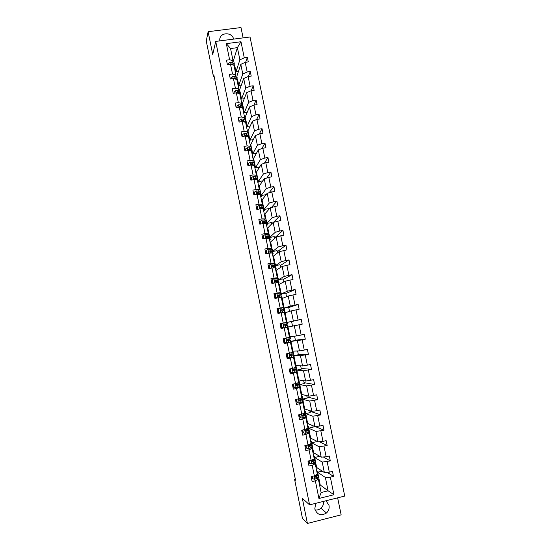 <?xml version="1.0" encoding="UTF-8"?>
<svg xmlns="http://www.w3.org/2000/svg" width="551" height="551" viewBox="0 0 551 551"><rect width="100%" height="100%" fill="white"/><g stroke="black" fill="none" stroke-linecap="round" stroke-linejoin="round"><path stroke-width="0.83" d="M315.689 503.332L314.793 508.945C317.176 514.868 321.068 516.218 326.474 513.002C328.658 510.922 329.505 508.373 329.002 505.37L326.034 500.742M315.041 509.875C317.224 510.26 319.201 509.709 320.964 508.236C322.934 506.383 323.781 504.096 323.513 501.376M243.115 37.888L240.994 27.55L208.126 31.696L206.267 41.022L213.402 76.444L214.119 76.348M344.733 496.065L250.03 36.993L215.73 41.415L309.579 504.868L344.733 496.065M309.579 504.868L302.334 498.311L307.41 523.45L341.145 514.848L337.646 497.835M307.41 523.45L302.444 518.333L294.62 479.494L295.536 480.252L213.809 74.819L213.402 76.444M238.404 71.582L235.952 71.919L239.885 59.845L237.385 47.648L240.98 41.738L244.272 57.786L247.365 57.373L245.663 62.27M234.354 64.095L233.562 60.204L237.385 47.648L230.559 48.543L233.052 60.762L232.419 62.848M235.952 71.919L235.422 69.323M239.885 59.845L244.272 57.786M241.317 85.123L238.721 85.488L242.777 73.979L240.808 64.371L245.202 62.332L248.301 61.912L247.365 57.373M245.202 62.332L247.185 71.981L250.285 71.554L248.425 76.493M244.258 98.705L241.496 99.104L245.677 88.153L243.707 78.517L248.122 76.534L251.222 76.107L250.285 71.554M248.122 76.534L250.106 86.211L253.205 85.777L251.173 90.763M247.234 112.321L244.279 112.755L248.591 102.376L246.614 92.713L251.042 90.784L254.142 90.343L253.205 85.777M251.042 90.784L253.033 100.489L256.139 100.041L253.901 105.11M250.244 125.965L247.075 126.448L251.511 116.64L249.527 106.942L253.977 105.076L257.083 104.621L256.139 100.041M253.977 105.076L255.974 114.815L259.08 114.353L256.587 119.546M253.288 139.651L249.879 140.181L254.438 130.952L252.448 121.22L256.918 119.415L260.024 118.947L259.08 114.353M256.918 119.415L258.922 129.182L262.028 128.707L259.239 134.038M256.387 153.364L252.689 153.949L257.379 145.299L255.382 135.546L259.872 133.797L262.979 133.314L262.028 128.707M259.872 133.797L261.877 143.591L264.99 143.102L261.849 148.584M255.568 167.656L260.327 159.694L258.323 149.906L262.827 148.219L265.94 147.73L264.99 143.102M262.827 148.219L264.845 158.041L267.958 157.545L264.404 163.186M258.398 181.52L263.282 174.137L261.27 164.322L265.796 162.683L268.909 162.187L267.958 157.545M265.796 162.683L267.82 172.546L270.934 172.029L266.891 177.856M261.236 195.419L266.243 188.621L264.232 178.772L271.891 176.685L270.934 172.029M268.778 177.202L270.803 187.085L273.923 186.562L269.267 192.581M264.081 209.366L269.219 203.147L267.194 193.27L274.88 191.231L273.923 186.562M271.767 191.755L273.799 201.673L276.919 201.143L271.505 207.39M266.932 223.348L272.201 217.721L270.176 207.817L277.883 205.819L276.919 201.143M274.763 206.356L276.802 216.309L279.922 215.758L273.537 222.287M274.591 238.425L274.226 236.627L269.721 237.44L275.19 232.336L273.158 222.404L280.893 220.455L279.922 215.758M277.766 221.006L279.812 230.986L282.938 230.428L274.501 237.97M277.559 252.93L277.098 250.671L272.587 251.504L278.193 247L276.154 237.033L283.91 235.139L282.938 230.428M280.783 235.704L282.835 245.712L285.962 245.14L277.325 251.8M270.954 263.908L269.074 265.348L270.954 263.908L274.605 263.667L275.183 263.798L275.541 265.548L281.203 261.711L279.157 251.711L286.933 249.865L285.962 245.14M283.806 250.436L285.866 260.478L289 259.893L280.163 265.672M278.427 279.701L284.226 276.464L282.174 266.436L289.971 264.638L289 259.893M286.844 265.224L288.91 275.293L292.037 274.701L283.007 279.584M281.327 293.897L287.257 291.265L285.198 281.203L293.015 279.453L292.037 274.701M289.881 280.053L291.961 290.157L295.095 289.55L285.859 293.531M284.226 308.126L290.294 306.108L288.228 296.018L296.073 294.317L295.095 289.55M292.939 294.93L295.019 305.068L298.153 304.441L288.724 307.527M288.001 327.053L289.978 336.737L296.404 335.945L294.324 325.786L288.077 326.991L292.519 326.089L291.582 321.508L287.14 322.411L293.346 321.006L291.272 310.881L299.138 309.228L298.153 304.441M295.997 309.855L298.084 320.021L301.225 319.387L291.589 321.557M294.324 325.786L302.21 324.188L301.225 319.387M299.069 324.828L301.163 335.022L304.304 334.374L305.295 339.189L295.391 340.153M291.018 341.834L292.905 351.09L299.469 350.925L297.382 340.738L305.295 339.189M302.155 339.843L304.255 350.071L307.396 349.41L308.388 354.238L298.284 354.279M294.041 356.662L295.846 365.492L302.547 365.96L300.453 355.739L308.388 354.238M305.247 354.906L307.348 365.168L310.495 364.493L311.494 369.342L301.183 368.447M297.079 371.532L298.787 379.928L305.633 381.037L303.532 370.789L311.494 369.342M308.346 370.017L310.461 380.314L313.609 379.625L314.607 384.488L304.09 382.663M300.116 386.451L301.741 394.413L308.725 396.162L306.625 385.879L314.607 384.488M311.46 385.177L313.574 395.508L316.729 394.805L317.727 399.682L307.003 396.913M303.174 401.417L304.71 408.945L311.832 411.335L309.724 401.025L317.727 399.682M314.58 400.384L316.701 410.743L319.855 410.034L320.861 414.924L309.924 411.211M306.232 416.425L307.678 423.512L314.952 426.564L312.83 416.212L320.861 414.924M317.707 415.64L319.842 426.033L322.996 425.303L324.009 430.207L315.206 426.536M309.304 431.488L310.661 438.135L318.079 441.833L315.95 431.447L324.009 430.207M320.847 430.944L322.989 441.372L326.144 440.628L327.156 445.545L319.387 441.709M312.389 446.592L313.65 452.791L321.212 457.151L319.077 446.737L327.156 445.545M324.002 446.296L326.144 456.751L329.305 456.001L330.318 460.932L323.361 456.979M315.482 461.745L316.653 467.496L324.353 472.517L322.218 462.069L330.318 460.932M327.156 461.697L329.312 472.186L332.473 471.415L333.493 476.374L327.184 472.331M319.601 485.142L320.221 484.99L328.1 490.803L325.365 477.448L330.331 477.145L333.493 476.374M330.331 477.145L333.94 494.736L318.933 498.476L315.337 480.816L312.142 481.595L311.129 476.615L314.325 475.837L312.176 465.299L308.987 466.063L307.975 461.097L311.163 460.333L309.028 449.836L305.839 450.587L304.834 445.635L308.023 444.884L305.888 434.415L302.706 435.159L301.7 430.221L304.882 429.484L302.761 419.049L299.579 419.772L298.58 414.855L301.762 414.132L299.641 403.731L296.459 404.441L295.467 399.537L298.642 398.834L296.534 388.462L293.352 389.158L292.361 384.274L295.536 383.579L293.435 373.241L290.26 373.922L289.268 369.053L292.443 368.371L290.343 358.067L287.167 358.735L286.183 353.88L289.358 353.212L287.264 342.936L284.096 343.597L283.111 338.755L286.279 338.1L284.192 327.859L281.024 328.506L280.046 323.678L283.214 323.038L281.134 312.83L277.966 313.457L276.988 308.65L280.156 308.016L278.083 297.843L274.921 298.463L273.943 293.662L277.105 293.049L275.045 282.904L271.884 283.51L270.906 278.73L274.067 278.124L272.008 268.013L268.854 268.606L267.882 263.839L271.044 263.254L268.991 253.171L265.83 253.749L264.866 248.997L268.02 248.418L265.975 238.369L262.82 238.941L261.856 234.203L265.01 233.638L262.972 223.616L259.817 224.174L258.86 219.45L262.007 218.899L259.976 208.912L256.828 209.456L255.871 204.745L259.018 204.207L256.993 194.248L253.846 194.779L252.895 190.088L256.036 189.558L254.018 179.633L250.87 180.149L249.92 175.473L253.067 174.956L251.049 165.066L247.909 165.569L246.958 160.906L250.099 160.403L248.095 150.533L244.954 151.029L244.01 146.38L247.144 145.891L245.147 136.056L242.006 136.538L241.062 131.903L244.203 131.42L242.206 121.619L239.072 122.088L238.128 117.466L241.262 116.998L239.272 107.225L236.145 107.686L235.208 103.078L238.335 102.624L236.351 92.878L233.225 93.326L232.288 88.732L235.422 88.291L233.438 78.573L230.318 79.007L229.381 74.426L232.508 73.999L230.538 64.309L227.411 64.736L226.489 60.169L229.609 59.749L226.33 43.639L240.98 41.738M230.538 64.309L233.975 65.293L235.938 74.922L235.284 76.913M235.938 74.922L232.508 73.999M237.205 78.07L236.84 76.265L240.808 64.371M238.721 85.488L238.266 83.277M237.777 80.859L237.701 80.501M242.777 73.979L247.185 71.981M233.438 78.573L236.868 79.468L238.838 89.124L238.156 91.018M238.838 89.124L235.422 88.291M240.071 92.093L239.609 89.847L243.707 78.517M241.496 99.104L241.124 97.272M240.635 94.889L240.553 94.483M245.677 88.153L250.106 86.211M236.351 92.878L239.768 93.684L241.744 103.374L241.042 105.165M241.744 103.374L238.335 102.624M242.936 106.164L242.392 103.471L246.614 92.713M244.279 112.755L243.99 111.309M243.508 108.96L243.418 108.513M248.591 102.376L253.033 100.489M239.272 107.225L242.674 107.948L244.658 117.659L243.935 119.353M243.067 121.392L242.915 121.75M244.658 117.659L241.262 116.998M245.815 120.27L245.174 117.136L249.527 106.942M247.075 126.448L246.862 125.387M246.387 123.073L246.29 122.584M251.511 116.64L255.974 114.815M242.206 121.619L245.594 122.253L247.578 131.999L246.834 133.59M245.898 135.601L245.663 136.111M247.578 131.999L244.203 131.42M248.701 134.416L247.971 130.842L252.448 121.22M249.879 140.181L249.741 139.513M249.279 137.233L249.169 136.703M254.438 130.952L258.922 129.182M245.147 136.056L248.522 136.6L250.512 146.373L249.748 147.868M248.728 149.858L248.432 150.437M250.512 146.373L247.144 145.891M251.593 148.612L250.774 144.589L255.382 135.546M252.172 151.435L252.055 150.857M257.379 145.299L261.877 143.591M248.095 150.533L251.456 150.995L253.453 160.796L252.668 162.187M251.552 164.157L251.201 164.777M253.453 160.796L250.099 160.403M254.5 162.848L253.591 158.371L258.323 149.906M255.079 165.679L254.955 165.059M260.327 159.694L264.845 158.041M251.049 165.066L254.397 165.431L256.401 175.259L255.595 176.554M254.369 178.503L254.025 179.047M256.401 175.259L253.067 174.956M257.413 177.126L256.408 172.201L261.27 164.322M257.992 179.963L257.861 179.302M263.282 174.137L267.82 172.546M254.018 179.633L257.351 179.908L259.363 189.771L258.529 190.963M260.23 194.062L260.823 193.401L260.189 192.995L257.138 192.595L256.918 193.263M259.363 189.771L256.036 189.558M260.334 191.445L259.239 186.066L264.232 178.772M260.919 194.296L260.775 193.587M266.243 188.621L270.803 187.085M256.993 194.248L260.313 194.434L262.331 204.331L261.477 205.413M262.331 204.331L259.018 204.207M263.268 205.812L262.076 199.972L267.194 193.27M263.853 208.671L263.695 207.913M269.219 203.147L273.799 201.673M259.976 208.912L263.282 209.001L265.306 218.926L264.432 219.911M265.306 218.926L262.007 218.899M266.209 220.221L264.921 213.926L270.176 207.817M266.794 223.086L266.629 222.287M272.201 217.721L276.802 216.309M262.972 223.616L266.264 223.616L268.296 233.576L267.393 234.45M268.296 233.576L265.01 233.638M269.157 234.671L267.772 227.914L273.158 222.404M269.721 237.44L269.57 236.703M275.19 232.336L279.812 230.986M265.975 238.369L269.253 238.28L271.292 248.267L270.369 249.038M271.292 248.267L268.02 248.418M272.111 249.169L270.637 241.944L276.154 237.033M272.587 251.504L272.518 251.16M278.193 247L282.835 245.712M268.991 253.171L272.256 252.985L274.295 262.999L273.351 263.667M274.295 262.999L271.044 263.254M275.08 263.715L273.51 256.015L279.157 251.711M281.203 261.711L285.866 260.478M272.008 268.013L275.259 267.738L277.311 277.787L276.34 278.345M277.311 277.787L274.067 278.124M278.055 278.296L276.388 270.128L282.174 266.436M284.226 276.464L288.91 275.293M275.045 282.904L278.283 282.532L280.335 292.609L279.343 293.063M280.335 292.609L277.105 293.049M281.038 292.932L279.274 284.288L285.198 281.203M287.257 291.265L291.961 290.157M278.083 297.843L281.306 297.375L283.372 307.486L282.353 307.83M283.372 307.486L280.156 308.016M284.034 307.603L282.174 298.484L288.228 296.018M290.294 306.108L295.019 305.068M281.134 312.83L284.344 312.265L286.41 322.404L285.37 322.645M286.41 322.404L283.214 323.038M287.037 322.328L285.081 312.727L291.272 310.881M293.346 321.006L298.084 320.021M286.279 338.1L289.468 337.377L287.388 327.198L286.341 327.404M287.388 327.198L284.192 327.859M296.404 335.945L301.163 335.022M289.358 353.212L292.526 352.385L290.446 342.178L289.371 342.274M290.446 342.178L287.264 342.936M294.578 336.165L295.446 340.394L290.997 341.317L297.382 340.738M299.469 350.925L304.255 350.071M292.443 368.371L295.598 367.448L293.511 357.213L292.416 357.193M293.511 357.213L290.343 358.067M293.931 355.705L300.453 355.739M302.547 365.96L307.348 365.168M295.536 383.579L298.676 382.559L296.583 372.283L295.467 372.159M296.583 372.283L293.435 373.241M296.879 370.12L303.532 370.789M305.633 381.037L310.461 380.314M298.642 398.834L301.769 397.712L299.668 387.408L298.525 387.174M299.668 387.408L296.534 388.462M299.827 384.584L306.625 385.879M308.725 396.162L313.574 395.508M301.762 414.132L304.868 412.919L302.761 402.581L301.59 402.23M302.761 402.581L299.641 403.731M302.754 399.365L309.724 401.025M311.832 411.335L316.701 410.743M304.882 429.484L307.981 428.168L305.867 417.803L304.675 417.334M305.867 417.803L302.761 419.049M305.805 414.324L305.66 413.608L312.83 416.212M314.952 426.564L319.842 426.033M308.023 444.884L311.101 443.465L308.98 433.065L307.761 432.487M308.98 433.065L305.888 434.415M308.732 428.237L315.95 431.447M308.87 429.332L308.698 428.492M318.079 441.833L322.989 441.372M311.163 460.333L314.235 458.818L312.107 448.383L310.86 447.688M312.107 448.383L309.028 449.836M311.721 442.88L319.077 446.737M311.935 444.388L311.776 443.583M321.212 457.151L326.144 456.751M314.325 475.837L317.369 474.211L315.234 463.742L313.967 462.936M311.873 461.607L311.515 461.38M315.234 463.742L312.176 465.299M314.717 457.557L322.218 462.069M315.02 459.486L314.862 458.728M324.353 472.517L329.312 472.186M318.933 498.476L321.109 492.532L318.382 479.156L317.087 478.234M315.11 476.829L314.58 476.457M318.382 479.156L315.337 480.816M208.126 31.696L212.727 54.487L215.73 41.415M295.35 479.315L294.62 479.494M233.562 60.204L232.956 60.286M317.72 472.29L325.365 477.448M320.221 484.99L318.581 476.939M318.106 474.631L317.961 473.915M321.109 492.532L328.1 490.803L333.94 494.736M322.177 471.112L317.7 472.2M319.07 455.911L319.167 456.414L314.697 457.482M315.971 440.779L316.171 441.757L311.708 442.804M312.885 425.696L313.182 427.142L308.718 428.175M309.814 410.66L310.206 412.575L305.66 413.608M306.749 395.666L307.238 398.056L302.692 399.069M303.691 380.727L304.276 383.572L299.82 384.55M300.646 365.823L301.321 369.136L296.872 370.093M297.609 350.973L298.38 354.741L293.931 355.684M289.516 311.405L288.669 307.258L284.233 308.14M286.513 296.72L285.762 293.049L281.327 293.91M283.517 282.078L282.863 278.882L278.434 279.729M280.535 267.483L279.977 264.755L275.541 265.589L272.001 265.582L271.567 266.037L272.228 266.712L275.775 266.691L276.134 268.44M271.636 223.961L271.361 222.632L266.946 223.41M268.688 209.545L268.509 208.671L264.094 209.435M265.747 195.171L265.658 194.751L261.25 195.495M262.786 180.88L258.412 181.603M259.549 167.111L255.568 167.752M233.052 60.762L229.609 59.749M226.33 43.639L230.559 48.543M302.21 324.188L292.512 326.061M233.645 39.107C231.957 31.572 219.505 32.268 219.753 39.92L219.815 40.891M312.224 476.346L312.72 478.791L314.807 479.315L318.189 477.373L318.609 476.663L318.244 474.872M315.627 476.429L314.476 476.463M312.066 476.753L311.191 476.911M317.045 472.6L317.617 471.794L316.791 471.346M311.99 476.401L312.72 478.791M317.631 471.856L317.996 473.646L317.569 474.342L314.538 476.333L315.103 477.256L316.205 476.76L318.237 474.81L317.521 474.377M316.853 474.893L316.639 475.651L314.793 477.028L315.103 477.256M309.07 460.836L309.593 463.432L311.68 463.963L315.082 462.137L315.516 461.49L315.151 459.699M312.252 461.345L311.308 461.394M309.001 461.697L308.133 461.855M313.939 457.371L314.525 456.634L313.712 456.249M308.842 460.891L309.593 463.432M314.538 456.689L314.903 458.48L314.469 459.114L311.391 461.015L311.983 461.903L313.078 461.442L315.138 459.644L314.29 459.245M313.657 459.686L313.533 460.429L311.673 461.71L311.983 461.903M305.922 445.38L306.48 448.115L308.567 448.652L311.983 446.951L312.431 446.365L312.066 444.574M310.427 444.547L310.819 444.781L310.44 445.263L308.284 446.372M305.95 446.689L305.082 446.854M310.84 442.191L311.446 441.523L310.64 441.199M305.695 445.435L306.48 448.115M311.453 441.571L311.818 443.362L308.264 445.745L308.863 446.606L309.972 446.172L312.059 444.526L311.019 444.168M302.788 429.973L303.374 432.845L305.461 433.389L308.897 431.812L309.352 431.288L308.987 429.498M302.912 431.729L302.038 431.894M307.754 427.059L308.367 426.46L307.582 426.198M302.561 430.021L303.374 432.845M308.381 426.502L308.746 428.292L305.144 430.524L305.757 431.357L306.866 430.944L308.98 429.449L307.692 429.153M307.134 429.484L307.74 429.704L305.757 431.357M299.861 414.566L300.281 417.63L302.361 418.175L306.287 416.253L305.922 414.462M299.875 416.818L299.007 416.983M304.682 411.976L305.309 411.445L304.531 411.246M299.441 414.662L300.281 417.63M305.316 411.48L305.681 413.271L302.038 415.344L302.664 416.157L303.773 415.771L305.915 414.428L304.269 414.221M299.475 414.855L298.608 415.02M299.407 416.907L299.035 415.089L299.51 415.006M303.746 414.497L304.682 414.676L302.664 416.157M299.035 415.089L298.642 415.165M297.037 399.186L296.603 399.544L297.196 402.457L299.276 403.008L303.229 401.266L302.864 399.475M296.851 401.948L295.983 402.113M301.611 396.934L302.251 396.479L301.487 396.334M296.603 399.544L297.196 402.457M302.258 396.506L302.623 398.297L298.945 400.212L299.579 401.004L302.857 399.447L300.674 399.379M296.459 400.019L295.598 400.184M296.383 402.037L296.011 400.233L296.486 400.143M300.109 399.613L301.624 399.695L299.579 401.004M296.011 400.233L295.618 400.308M294.227 383.861L293.531 384.433L294.117 387.332L296.197 387.89L300.185 386.327L299.82 384.536L296.245 384.743M296.197 387.89L294.117 387.332M293.841 387.126L292.974 387.291M298.552 381.946L299.207 381.554L298.456 381.471M293.531 384.433L293.869 387.284M293.284 384.384L293.807 383.957M299.214 381.574L299.579 383.365L295.859 385.121L296.5 385.893L299.813 384.515M293.456 385.225L292.588 385.397M293.366 387.215L293.001 385.411L293.469 385.321M295.997 384.894L298.58 384.763L296.5 385.893M293.001 385.411L292.609 385.493M292.374 384.35L292.753 384.185M293.607 384.116L292.774 384.274M291.424 368.591L290.467 369.363L291.052 372.262L293.125 372.82L297.147 371.436L296.775 369.645M293.125 372.82L291.052 372.262M291.073 372.304L289.971 372.517M295.508 367L296.169 366.677L295.432 366.649M290.467 369.363L290.811 372.228M290.225 369.342L291.052 368.667M296.176 366.69L296.541 368.481L292.788 370.079L293.435 370.83L296.775 369.625L292.801 370.045M290.453 370.479L289.592 370.651M290.363 372.442L289.998 370.644L290.467 370.548M292.774 370.134L295.543 369.879L293.435 370.83M289.998 370.644L289.606 370.72M289.378 369.583L289.661 368.97M290.239 369.418L289.771 369.507M288.628 353.363L287.408 354.348L288.001 357.234L290.067 357.799L293.6 356.821L294.117 356.593L293.752 354.796M290.067 357.799L288.001 357.234M288.628 357.461L286.975 357.785M292.471 352.103L293.146 351.841L292.423 351.882M287.408 354.348L287.76 357.227M287.174 354.348L288.311 353.432M293.146 351.855L293.518 353.646L289.73 355.078L290.377 355.822L293.745 354.782L289.716 355.347M287.464 355.774L286.603 355.946M287.367 357.709L287.002 355.918L287.477 355.822M289.73 355.402L292.519 355.037L290.377 355.822M287.002 355.918L286.616 355.994M286.382 354.865L286.775 354.789L286.575 353.797M287.243 354.692L286.775 354.789M285.838 338.19L284.364 339.375L284.95 342.247L287.023 342.818L291.093 341.792L290.728 339.995L286.802 340.663M287.023 342.818L284.95 342.247M286.169 342.667L283.992 343.101M289.44 337.246L290.129 337.054L289.42 337.15M284.364 339.375L284.715 342.267M284.137 339.395L285.57 338.245M290.129 337.06L290.494 338.851L286.678 340.125L287.326 340.855L290.728 339.988M284.481 341.117L283.627 341.289M284.385 343.025L284.02 341.234L284.488 341.145M286.823 340.683L289.502 340.243L287.154 340.862M284.02 341.234L283.627 341.317M283.4 340.187L283.793 340.112L283.496 338.672M284.261 340.015L283.793 340.112M281.327 324.443L283.007 323.113L281.327 324.443L281.912 327.315L283.979 327.886L288.083 327.032L287.718 325.242L287.181 325.345L287.553 327.149M283.979 327.886L281.017 328.458M283.007 323.113L287.119 322.314L287.491 324.105L283.903 324.842L287.491 324.105M282.684 323.244L280.066 323.774M281.106 324.498L281.912 327.315M283.696 327.914L281.685 327.356M281.409 328.382L281.044 326.598L281.513 326.502M281.285 325.386L280.425 325.558L280.817 325.476L280.452 323.699M281.044 326.598L280.652 326.681M281.285 325.379L280.817 325.476M283.999 324.801L283.634 325.214L284.288 325.93L287.181 325.345M284.371 312.41L285.087 312.321L284.399 312.52M279.984 308.243L278.083 309.641L279.756 308.319L284.123 307.616L284.488 309.4M279.205 308.753L277.098 309.194M278.303 309.566L278.882 312.424L280.659 312.92M278.083 309.641L278.882 312.424M280.39 312.975L278.661 312.493M280.611 310.337L284.488 309.407L280.604 310.351L281.265 311.06L284.722 310.537L285.081 312.321M278.358 313.381L278.076 312.011L278.544 311.914M278.324 310.819L277.47 310.991M278.076 312.011L277.69 312.086M277.463 310.971L277.849 310.888L277.49 309.111M280.858 309.986L283.269 309.655L280.617 310.303M278.317 310.792L277.849 310.888M281.368 297.678L282.091 297.657L281.416 297.912M276.96 293.421L275.073 294.833L276.96 293.421L281.134 292.967L281.499 294.737L278.007 295.095L277.58 295.536L278.241 296.231L281.726 295.873L282.091 297.65M275.714 294.324L274.143 294.654M275.286 294.73L275.865 297.581L277.318 297.995M275.073 294.833L275.865 297.581M276.995 298.057L275.652 297.678M275.307 298.387L275.121 297.464L275.59 297.361M275.369 296.3L274.515 296.472M275.121 297.464L274.735 297.54M274.508 296.424L274.894 296.342L274.536 294.578M277.601 295.811L281.499 294.751M277.78 295.198L280.28 294.999L277.587 295.756M275.362 296.245L274.894 296.342M278.372 282.994L279.109 283.035L278.448 283.352M273.957 278.641L272.07 280.066L273.957 278.641L277.587 278.289L278.152 278.358L278.517 280.122M272.222 279.949L271.202 280.163M272.277 279.942L272.855 282.78L273.992 283.104M272.07 280.066L272.855 282.78M273.62 283.18L272.649 282.904M274.756 281.299L278.517 280.135L274.997 280.314L274.57 280.762L275.231 281.451L278.744 281.258L279.109 283.021M272.27 283.434L272.635 282.863M272.428 281.823L271.574 282.002M272.173 282.959L271.788 283.042M271.56 281.926L271.946 281.843L271.588 280.08M274.997 280.314L277.298 280.383L274.687 281.224M272.414 281.747L271.946 281.843M275.39 268.351L276.134 268.461L275.486 268.833M269.115 265.534L268.261 265.713M269.281 265.203L269.859 268.034L270.672 268.268M269.074 265.348L269.859 268.034M270.245 268.344L269.653 268.172M269.239 268.537L270.114 268.309M269.494 267.387L268.64 267.566M269.232 268.502L268.847 268.578M268.619 267.469L269.005 267.387L268.654 265.63M272.538 266.67L275.548 265.568M272.001 265.582L274.329 265.816L271.974 266.691M269.473 267.29L269.005 267.387M272.414 253.756L273.172 253.928L272.531 254.355M266.291 250.505L266.663 253.494L266.291 250.505L267.965 249.224L272.222 249.279L272.58 251.015M266.181 251.125L265.334 251.304M266.87 253.329L267.359 253.467M270.706 251.931L272.58 251.049L270.155 250.795L268.578 251.352L269.239 252.021L272.807 252.165L273.165 253.901M266.567 252.999L265.713 253.178M265.692 253.061L266.078 252.978L265.72 251.222M269.012 250.898L271.368 251.297L270.128 251.924M266.539 252.875L266.078 252.978M269.446 239.203L270.217 239.444L269.591 239.926M263.784 238.769L263.316 235.849L264.983 234.581L269.267 234.809L269.625 236.537M263.261 236.758L262.414 236.944M263.316 235.849L263.674 238.783M268.268 237.371L269.632 236.572L267.18 236.179L265.596 236.71L266.257 237.378L269.859 237.681L270.21 239.41M263.647 238.652L262.799 238.838M262.772 238.693L263.158 238.611L262.799 236.861M266.03 236.255L268.42 236.813L267.683 237.323M263.619 238.507L263.158 238.611M266.484 224.698L267.269 225.001L266.656 225.538M260.899 223.981L260.341 221.247L262.014 219.987L265.713 220.083L266.326 220.379L266.677 222.094M260.354 222.439L259.507 222.625M260.341 221.247L260.671 224.023M265.672 222.88L266.684 222.136L266.071 221.846L263.054 221.654L262.62 222.115L263.282 222.776L266.911 223.245L267.263 224.96M263.054 221.654L265.472 222.384L265.038 222.797M263.536 210.241L264.328 210.599L263.729 211.198M257.909 209.27L257.379 206.68L259.053 205.433L262.765 205.64L263.392 205.998L263.736 207.699M257.448 208.161L256.601 208.347M260.189 207.39L259.659 207.569L260.32 208.223L263.97 208.85L264.322 210.558M257.379 206.68L257.682 209.304M262.979 208.443L263.75 207.748L263.123 207.396L260.093 207.107L259.659 207.562M260.093 207.107L262.021 207.699L262.538 207.989L262.297 208.333M260.595 195.819L261.401 196.246L260.816 196.893M254.92 194.599L254.431 192.168L256.098 190.921L259.831 191.245L260.465 191.652L260.809 193.346M254.555 193.924L253.708 194.117M257.634 193.002L256.738 193.318M254.431 192.168L254.7 194.634M257.138 192.595L256.697 193.057L257.365 193.711L261.043 194.503L261.394 196.197M257.186 192.905L259.087 193.311L259.487 193.911M257.661 181.444L258.481 181.933L257.909 182.636M251.952 179.977L251.483 177.691L253.157 176.465L256.904 176.892L257.551 177.353L257.889 179.034M251.669 179.736L250.829 179.922M255.003 178.669L253.949 179.082M251.483 177.691L251.724 180.012M257.441 179.729L257.902 179.096L257.262 178.641L254.19 178.131L253.756 178.593L254.417 179.247L258.13 180.191L258.467 181.878M254.19 178.131L253.997 178.448L256.16 178.958L256.649 179.53M254.741 167.118L255.574 167.662L255.01 168.427M248.983 165.396L248.549 163.261L250.216 162.042L253.983 162.586L254.638 163.103L254.982 164.77M252.317 164.384L251.325 164.811M248.549 163.261L248.756 165.431M254.631 165.445L254.996 164.832L254.342 164.329L252.42 163.757L250.815 164.177L251.483 164.825L254.562 165.424L255.216 165.934L255.561 167.6M251.256 163.716L251.063 164.053L253.777 165.197M251.828 152.827L252.668 153.44L252.117 154.252M246.028 150.864L245.622 148.88L247.296 147.668L251.077 148.322L251.738 148.887L252.076 150.547M249.596 150.148L249.052 150.423M245.622 148.88L245.801 150.898M251.476 151.091L252.317 151.711L252.654 153.371M251.807 151.208L252.096 150.616L251.428 150.058L249.5 149.411L247.888 149.803L248.556 150.444L250.98 150.926M248.329 149.342L248.143 149.707L250.891 150.898M248.921 138.583L249.775 139.258L249.238 140.126M243.081 136.373L242.709 134.54L244.375 133.335L248.177 134.1L248.852 134.719L249.183 136.366M242.709 134.54L242.86 136.407M248.57 136.855L249.424 137.53L249.761 139.183M248.976 137.02L249.204 136.441L248.529 135.828L245.409 135.009L244.968 135.47L245.636 136.111L247.399 136.421M245.409 135.009L245.229 135.401L247.936 136.503M246.028 124.381L246.889 125.118L246.366 126.041M240.146 121.929L239.802 120.242L241.469 119.05L243.322 119.099L245.966 120.593L246.304 122.232M244.093 121.812L243.26 121.812M239.802 120.242L239.919 121.964M245.677 122.659L246.538 123.396L246.876 125.036M246.139 122.873L246.318 122.308L245.636 121.64L243.673 120.834L242.502 120.724L242.233 121.626M242.502 120.724L242.323 121.137L244.754 122.095M243.143 110.228L244.017 111.02L243.501 111.998M237.212 107.528L236.902 105.992L238.569 104.807L240.429 104.883L243.094 106.508L243.425 108.134M236.902 105.992L236.992 107.562M242.791 108.506L243.666 109.305L243.997 110.93M243.301 108.774L243.446 108.223L242.75 107.5L240.78 106.612L239.602 106.474L239.23 107.231M239.602 106.474L239.43 106.915L241.118 107.617M240.264 96.108L241.145 96.962L240.642 97.995M234.299 93.167L234.01 91.776L235.676 90.605L237.536 90.715L240.229 92.465L240.56 94.083M234.01 91.776L234.072 93.202M239.912 94.393L240.801 95.254L241.124 96.873M240.463 94.717L239.878 93.401L237.887 92.437L236.71 92.279L236.283 92.885M236.71 92.279L236.544 92.74L237.515 93.153M237.391 82.037L238.287 82.953L237.798 84.034M231.386 78.855L231.131 77.608L232.756 76.479L234.657 76.582L236.661 77.636L237.701 80.074M231.131 77.608L231.158 78.889M237.04 80.329L237.942 81.245L238.266 82.857M237.633 80.701L237.006 79.344L235.008 78.304L233.824 78.118L233.383 78.573M233.824 78.118L233.996 78.717M234.526 68.007L235.435 68.978L234.96 70.115M228.486 64.591L228.259 63.489L229.919 62.332L231.785 62.497L233.803 63.627L234.85 66.106M228.259 63.489L228.259 64.619M234.182 66.299L235.091 67.277L235.415 68.875M234.802 66.726L234.147 65.328L232.136 64.212L230.532 64.315M314.063 475.899L314.752 479.308M317.81 475.513L318.189 477.373M317.19 472.482L317.569 474.342M316.205 476.76L316.584 478.626M315.847 475.024L315.964 475.582M310.909 460.395L311.632 463.949M314.704 460.285L315.082 462.137M308.526 461.786L308.367 461.008M314.091 457.268L314.469 459.114M313.078 461.442L313.464 463.301M312.699 459.575L312.844 460.264M307.761 444.946L308.512 448.638M311.611 445.105L311.983 446.951M305.474 446.778L305.226 445.545M310.998 442.095L311.37 443.941M309.972 446.172L310.351 448.025M309.566 444.175L309.731 444.994M304.627 429.546L305.406 433.375M308.526 429.973L308.897 431.812M302.437 431.819L302.093 430.131M307.913 426.97L308.284 428.809M306.866 430.944L307.244 432.797M306.439 428.83L306.631 429.773M301.5 414.194L302.306 418.161M305.447 414.889L305.819 416.721M304.834 411.893L305.206 413.725M303.773 415.771L304.152 417.617M303.319 413.525L303.539 414.607M298.387 398.89L299.221 402.995M302.375 399.847L302.754 401.679M301.769 396.865L302.141 398.69M300.694 400.639L301.066 402.478M300.212 398.27L300.453 399.482M295.281 383.634L296.142 387.876M299.317 384.853L299.689 386.678M298.711 381.877L299.083 383.703M297.616 385.562L297.995 387.394M297.113 383.069L297.382 384.405M292.182 368.426L293.077 372.807M296.273 369.907L296.645 371.725M295.667 366.945L296.039 368.764M294.558 370.527L294.93 372.352M294.02 367.91L294.324 369.37M289.096 353.267L290.019 357.778M293.235 355.009L293.6 356.821M292.629 352.055L293.001 353.866M291.5 355.54L291.872 357.365M290.942 352.798L291.265 354.389M286.024 338.156L286.968 342.805M290.205 340.153L290.57 341.964M289.606 337.212L289.971 339.017M288.455 340.601L288.827 342.412M287.877 337.735L288.221 339.45M282.966 323.148L283.93 327.873M286.582 322.411L286.954 324.208M285.425 325.703L285.79 327.514M284.819 322.748L285.191 324.56M279.942 308.278L280.879 312.878M284.171 310.585L284.536 312.383M283.572 307.658L283.944 309.448M282.394 310.854L282.739 312.548M281.795 307.913L282.167 309.717M276.919 293.449L277.828 297.891M281.168 295.866L281.533 297.657M280.576 292.946L280.941 294.737M279.378 296.052L279.694 297.609M278.785 293.118L279.15 294.916M273.916 278.675L274.784 282.952M278.179 281.196L278.544 282.98M277.587 278.289L277.945 280.073M276.375 281.299L276.664 282.718M275.775 278.372L276.141 280.163M270.913 263.943L271.753 268.061M275.197 266.567L275.555 268.351M274.605 263.667L274.963 265.444M273.379 266.588L273.64 267.876M272.779 263.667L273.144 265.458M267.924 249.252L268.73 253.219M272.222 251.986L272.58 253.763M271.629 249.093L271.994 250.87M270.389 251.917L270.624 253.074M269.797 249.011L270.155 250.795M264.941 234.609L265.72 238.418M269.253 237.453L269.618 239.217M268.668 234.568L269.026 236.338M267.407 237.302L267.614 238.321M266.815 234.402L267.18 236.179M261.973 220.014L262.717 223.665M266.298 222.955L266.656 224.718M260.21 224.105L259.893 222.542M265.713 220.083L266.071 221.846M264.439 222.721L264.618 223.616M263.846 219.835L264.211 221.605M259.011 205.461L259.721 208.953M263.35 208.512L263.709 210.268M257.214 209.387L256.986 208.264M262.765 205.64L263.123 207.396M261.477 208.195L261.635 208.96M260.892 205.309L261.25 207.073M256.057 190.956L256.738 194.289M260.416 194.104L260.775 195.853M254.231 194.717L254.094 194.028M259.831 191.245L260.189 192.995M258.522 193.704L258.653 194.345M257.937 190.832L258.295 192.595M253.116 176.492L253.763 179.674M257.482 179.743L257.84 181.493M256.904 176.892L257.262 178.641M255.581 179.261L255.685 179.771M254.996 176.396L255.354 178.152M250.175 162.077L250.795 165.1M254.562 165.424L254.92 167.167M253.983 162.586L254.342 164.329M252.647 164.866L252.723 165.245M252.069 162.008L252.42 163.757M247.254 147.702L247.84 150.575M251.655 151.153L252.007 152.889M251.077 148.322L251.428 150.058M249.142 147.661L249.5 149.411M244.334 133.37L244.892 136.097M248.749 136.923L249.107 138.652M248.177 134.1L248.529 135.828M246.228 133.363L246.586 135.098M241.428 119.078L241.951 121.654M245.856 122.735L246.207 124.457M245.285 119.918L245.636 121.64M243.322 119.099L243.673 120.834M238.528 104.835L239.017 107.266M242.97 108.588L243.322 110.31M242.399 105.778L242.75 107.5M240.429 104.883L240.78 106.612M235.635 90.633L236.097 92.912M240.098 94.483L240.443 96.198M239.527 91.686L239.878 93.401M237.536 90.715L237.887 92.437M232.756 76.479L233.183 78.607M237.226 80.425L237.577 82.133M236.661 77.636L237.006 79.344M234.657 76.582L235.008 78.304M229.877 62.366L230.284 64.343M234.368 66.409L234.719 68.11M233.803 63.627L234.147 65.328M231.785 62.497L232.136 64.212M230.835 64.398L230.952 64.006M320.964 508.236L326.474 513.002"/></g></svg>
